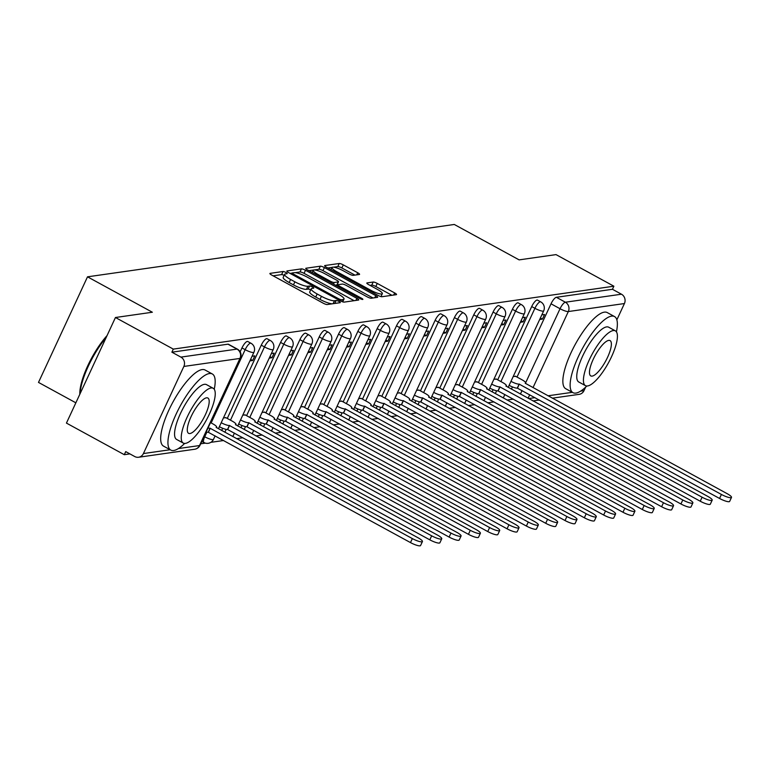 <?xml version="1.0" encoding="UTF-8"?>
<svg xmlns="http://www.w3.org/2000/svg" width="770" height="770" viewBox="0 0 770 770"><rect width="100%" height="100%" fill="white"/><g stroke="black" fill="none" stroke-linecap="round" stroke-linejoin="round"><path stroke-width="1.16" d="M285.891 272.484A2.387 0.491 24.9 0 0 283.042 271.512L270.126 273.36A3.407 0.703 24.9 0 0 269.895 273.485A3.407 0.703 24.9 0 0 271.772 275.092L323.14 303.149A3.407 0.703 24.9 0 0 327.212 304.535L340.128 302.687A2.387 0.491 24.9 0 0 340.292 302.6A2.387 0.491 24.9 0 0 338.973 301.474A2.387 0.491 24.9 0 0 336.124 300.502L334.459 300.743A10.896 2.243 24.9 0 1 321.436 296.315L317.153 293.976A10.896 2.243 24.9 0 1 311.167 288.837A10.896 2.243 24.9 0 1 311.908 288.432L313.583 288.192A2.387 0.491 24.9 0 0 313.746 288.105A2.387 0.491 24.9 0 0 312.437 286.979A2.387 0.491 24.9 0 0 309.588 286.007L307.913 286.248A10.896 2.243 24.9 0 1 294.891 281.82L290.608 279.481A10.896 2.243 24.9 0 1 284.621 274.332A10.896 2.243 24.9 0 1 285.372 273.937L287.037 273.697A2.387 0.491 24.9 0 0 287.2 273.61A2.387 0.491 24.9 0 0 285.891 272.484M284.13 275.391A2.387 0.491 24.9 0 0 281.618 274.592L273.09 275.804M310.676 289.886A2.387 0.491 24.9 0 0 308.154 289.087L306.489 289.328L307.913 286.248M359.349 274.476A3.407 0.703 24.9 0 0 359.58 274.351A3.407 0.703 24.9 0 0 357.713 272.753L343.295 264.88A3.407 0.703 24.9 0 0 339.224 263.494L324.882 265.534A3.407 0.703 24.9 0 0 324.651 265.66A3.407 0.703 24.9 0 0 326.528 267.267L377.897 295.333A3.407 0.703 24.9 0 0 381.968 296.719L396.309 294.669A3.407 0.703 24.9 0 0 396.54 294.544A3.407 0.703 24.9 0 0 394.673 292.937L377.262 283.427A3.407 0.703 24.9 0 0 373.19 282.041L367.049 282.917A3.407 0.703 24.9 0 0 366.818 283.042A3.407 0.703 24.9 0 0 368.695 284.65L377.319 289.366A9.105 1.877 24.9 0 1 382.334 293.659A9.105 1.877 24.9 0 1 370.822 290.29L337 271.82A9.105 1.877 24.9 0 1 331.995 267.527A9.105 1.877 24.9 0 1 343.507 270.896L349.137 273.976A3.407 0.703 24.9 0 0 353.209 275.362L359.349 274.476M183.857 366.443L143.412 453.559A6.94 6.468 -98.1 0 1 134.74 456.543L125.731 451.615L124.297 454.695L66.441 423.096L115.452 317.51L152.354 312.235L87.511 276.825L454.281 224.465L519.124 259.875L556.017 254.61L613.882 286.209L173.308 349.108L171.883 352.188L180.892 357.107L236.987 349.099A6.94 2.05 -61.4 0 1 237.458 349.176L228.44 344.248A6.94 2.05 -61.4 0 0 227.978 344.18L236.987 349.099A6.94 6.468 -98.1 0 1 239.951 358.435L183.857 366.443A6.94 6.468 -98.1 0 0 180.892 357.107M115.452 317.51L173.308 349.108M305.498 270.27A3.407 0.703 24.9 0 0 301.426 268.884L287.085 270.934A3.407 0.703 24.9 0 0 286.854 271.059A3.407 0.703 24.9 0 0 288.721 272.667L340.099 300.724A3.407 0.703 24.9 0 0 344.161 302.11L358.512 300.059A3.407 0.703 24.9 0 0 358.743 299.934A3.407 0.703 24.9 0 0 356.866 298.337L305.498 270.27L304.063 273.35A3.407 0.703 24.9 0 0 300.002 271.964L295.122 272.667M305.988 268.239L320.33 266.189A3.407 0.703 24.9 0 1 324.401 267.575L375.77 295.632A3.407 0.703 24.9 0 1 377.637 297.239A3.407 0.703 24.9 0 1 377.406 297.364L371.265 298.24A3.407 0.703 24.9 0 1 367.203 296.854L346.365 285.478A3.407 0.703 24.9 0 0 342.294 284.092L338.222 284.669A3.407 0.703 24.9 0 0 337.992 284.804A3.407 0.703 24.9 0 0 339.859 286.401L361.553 298.25A2.387 0.491 24.9 0 1 362.863 299.376A2.387 0.491 24.9 0 1 359.85 298.5L307.625 269.972A3.407 0.703 24.9 0 1 305.748 268.364A3.407 0.703 24.9 0 1 305.988 268.239L305.806 268.624M511.415 389.148L512.445 386.915M517.016 377.059L551.022 303.803L560.04 308.731A6.94 2.05 -61.4 0 1 565.372 302.215L621.467 294.207A6.94 6.468 81.9 0 1 624.422 303.544L616.857 319.848M124.297 454.695L129.899 453.896M200.681 443.789L205.34 443.125M210.845 442.336L223.608 440.517M236.583 438.669L242.925 437.755M255.9 435.907L262.243 435.002M275.217 433.144L281.56 432.24M294.535 430.392L300.878 429.487M313.852 427.629L320.195 426.724M333.169 424.876L339.512 423.972M352.487 422.114L358.83 421.209M371.804 419.361L378.147 418.457M391.122 416.599L397.464 415.694M410.439 413.846L416.772 412.941M429.756 411.084L436.089 410.179M449.074 408.331L455.407 407.426M468.391 405.569L474.724 404.664M487.708 402.816L494.042 401.901M507.016 400.053L513.359 399.149M75.855 402.816L38.5 382.411L87.511 276.825M585.585 387.223L583.987 390.659A6.94 6.468 81.9 0 1 579.156 394.346L552.321 398.177M613.882 286.209L612.448 289.289L621.467 294.207M226.072 417.773L223.483 417.831M249.913 360.88L252.666 360.485L250.616 359.369M252.666 360.485L254.803 355.875L252.06 356.26M245.389 415.02L242.8 415.069M269.231 358.117L271.983 357.732L269.933 356.616M271.983 357.732L274.12 353.112L271.377 353.507M264.707 412.258L262.118 412.316M288.548 355.365L291.301 354.97L289.25 353.853M291.301 354.97L293.437 350.35L290.694 350.745M284.024 409.505L281.435 409.553M307.865 352.602L310.618 352.217L308.568 351.101M310.618 352.217L312.755 347.597L310.012 347.992M303.342 406.743L300.752 406.801M327.183 349.85L329.935 349.455L327.885 348.338M329.935 349.455L332.072 344.835L329.329 345.23M322.659 403.99L320.07 404.038M346.5 347.087L349.243 346.702L347.203 345.576M349.243 346.702L351.389 342.082L348.646 342.477M341.967 401.228L339.387 401.286M365.817 344.334L368.561 343.94L366.52 342.823M368.561 343.94L370.707 339.32L367.964 339.714M361.284 398.475L358.704 398.523M385.135 341.572L387.878 341.177L385.837 340.061M387.878 341.177L390.024 336.567L387.281 336.952M380.601 395.713L378.012 395.761M404.452 338.819L407.195 338.425L405.155 337.308M407.195 338.425L409.342 333.805L406.599 334.199M399.919 392.96L397.33 393.008M423.769 336.057L426.513 335.662L424.472 334.546M426.513 335.662L428.659 331.052L425.916 331.437M419.236 390.197L416.647 390.246M443.087 333.304L445.83 332.909L443.789 331.793M445.83 332.909L447.976 328.289L445.224 328.684M438.553 387.445L435.964 387.493M462.404 330.542L465.147 330.147L463.097 329.031M465.147 330.147L467.294 325.537L464.541 325.922M457.871 384.682L455.282 384.731M481.722 327.789L484.465 327.394L482.415 326.278M484.465 327.394L486.611 322.774L483.858 323.169M477.188 381.93L474.599 381.978M501.039 325.027L503.782 324.632L501.732 323.516M503.782 324.632L505.928 320.022L503.176 320.407M496.506 379.167L493.916 379.215M520.347 322.264L523.1 321.879L521.049 320.763M523.1 321.879L525.246 317.259L522.493 317.654M492.097 391.901L493.127 389.678M497.699 379.822L531.704 306.566L534.909 308.308A6.94 2.05 -61.4 0 1 540.713 301.869L537.508 300.117A6.94 2.05 118.6 0 0 531.704 306.566M472.78 394.664L473.81 392.431M478.391 382.584L512.397 309.319L515.592 311.07A6.94 2.05 -61.4 0 1 521.396 304.631L518.191 302.88A6.94 2.05 118.6 0 0 512.397 309.319M453.463 397.416L454.493 395.193M459.074 385.337L493.079 312.081L496.275 313.823A6.94 2.05 -61.4 0 1 502.079 307.384L498.873 305.642A6.94 2.05 118.6 0 0 493.079 312.081M434.145 400.179L435.175 397.946M439.757 388.099L473.762 314.834L476.957 316.586A6.94 2.05 -61.4 0 1 482.761 310.146L479.556 308.395A6.94 2.05 118.6 0 0 473.762 314.834M414.828 402.931L415.867 400.708M420.439 390.852L454.444 317.596L457.64 319.338A6.94 2.05 -61.4 0 1 463.444 312.899L460.248 311.157A6.94 2.05 118.6 0 0 454.444 317.596M395.511 405.694L396.55 403.461M401.122 393.614L435.127 320.349L438.322 322.101A6.94 2.05 -61.4 0 1 444.126 315.661L440.931 313.91A6.94 2.05 118.6 0 0 435.127 320.349M376.193 408.447L377.233 406.223M381.805 396.367L415.81 323.111L419.005 324.853A6.94 2.05 -61.4 0 1 424.809 318.414L421.614 316.672A6.94 2.05 118.6 0 0 415.81 323.111M356.876 411.209L357.915 408.986M362.487 399.13L396.492 325.864L399.688 327.616A6.94 2.05 -61.4 0 1 405.492 321.177L402.296 319.425A6.94 2.05 118.6 0 0 396.492 325.864M337.558 413.962L338.598 411.738M343.17 401.882L377.175 328.626L380.37 330.378A6.94 2.05 -61.4 0 1 386.174 323.929L382.979 322.187A6.94 2.05 118.6 0 0 377.175 328.626M318.251 416.724L319.281 414.501M323.852 404.645L357.858 331.389L361.053 333.131A6.94 2.05 -61.4 0 1 366.857 326.692L363.661 324.94A6.94 2.05 118.6 0 0 357.858 331.389M298.933 419.477L299.963 417.253M304.535 407.397L338.54 334.142L341.736 335.893A6.94 2.05 -61.4 0 1 347.539 329.445L344.344 327.702A6.94 2.05 118.6 0 0 338.54 334.142M279.616 422.239L280.646 420.016M285.218 410.16L319.223 336.904L322.428 338.646A6.94 2.05 -61.4 0 1 328.222 332.207L325.027 330.455A6.94 2.05 118.6 0 0 319.223 336.904M260.298 425.002L261.328 422.769M265.9 412.913L299.905 339.657L303.111 341.408A6.94 2.05 -61.4 0 1 308.905 334.96L305.709 333.217A6.94 2.05 118.6 0 0 299.905 339.657M240.981 427.754L242.011 425.531M246.583 415.675L280.588 342.419L283.793 344.161A6.94 2.05 -61.4 0 1 289.587 337.722L286.392 335.97A6.94 2.05 118.6 0 0 280.588 342.419M221.664 430.517L222.694 428.284M227.266 418.437L261.271 345.172L264.476 346.923A6.94 2.05 -61.4 0 1 270.28 340.475L267.075 338.733A6.94 2.05 118.6 0 0 261.271 345.172M240.153 351.823L241.963 347.934L245.158 349.676A6.94 2.05 -61.4 0 1 250.962 343.237L247.757 341.495A6.94 2.05 118.6 0 0 241.963 347.934M539.664 319.512L542.417 319.117L544.554 314.497L541.81 314.892M515.823 376.405L513.234 376.463M542.417 319.117L540.367 318M612.448 289.289L556.363 297.297A6.94 2.05 118.6 0 0 551.022 303.803M171.883 352.188L227.978 344.18M284.621 274.332L283.187 277.412A10.896 2.243 24.9 0 0 289.183 282.552L290.608 279.481M306.489 289.328A10.896 2.243 24.9 0 1 293.466 284.89L289.183 282.552M311.167 288.837L309.733 291.907A10.896 2.243 24.9 0 0 315.729 297.056L317.153 293.976M332.091 303.832A10.896 2.243 24.9 0 1 320.002 299.395L315.729 297.056M354.123 300.695L304.063 273.35M292.225 273.081L290.04 273.389M292.417 272.927A2.387 0.491 24.9 0 0 292.253 273.013A2.387 0.491 24.9 0 0 293.562 274.139L338.656 298.77A2.387 0.491 24.9 0 0 341.505 299.742L343.266 299.492A10.896 2.243 24.9 0 0 344.017 299.087A10.896 2.243 24.9 0 0 338.03 293.947L307.201 277.104A10.896 2.243 24.9 0 0 294.178 272.676L292.417 272.927M308.943 270.694L313.592 270.029M314.199 269.943L318.896 269.269L320.33 266.189M373.026 297.99L322.967 270.655A3.407 0.703 24.9 0 0 318.896 269.269M324.748 273.668A9.105 1.877 24.9 0 0 313.236 270.299A9.105 1.877 24.9 0 0 318.241 274.601L330.157 281.108A3.407 0.703 24.9 0 0 334.228 282.494L338.3 281.907A3.407 0.703 24.9 0 0 338.531 281.781A3.407 0.703 24.9 0 0 336.663 280.174L324.748 273.668M337.048 284.602A3.407 0.703 24.9 0 1 337.106 284.861A3.407 0.703 24.9 0 1 336.875 284.987L335.489 285.189M391.92 295.295L375.827 286.507A3.407 0.703 24.9 0 0 371.766 285.121L370.004 285.372M354.96 275.111L341.87 267.95A3.407 0.703 24.9 0 0 337.799 266.574L333.487 267.18M332.101 267.382L327.837 267.989M208.025 427.985A6.94 1.434 24.9 0 0 210.085 428.245L412.345 538.586A7.979 1.646 24.9 0 0 422.432 541.541A7.979 1.646 24.9 0 0 418.043 537.778L216.149 427.379A6.94 1.434 24.9 0 0 216.63 427.119A6.94 1.434 24.9 0 0 212.818 423.847L210.528 422.595M422.432 541.541L420.574 545.535A7.979 1.646 -155.1 0 1 410.487 542.59L208.227 432.24A6.94 1.434 -155.1 0 1 206.167 431.98M208.41 432.22L210.268 428.216M221.211 422.72A6.94 1.434 24.9 0 0 229.402 425.483L431.662 535.824A7.979 1.646 24.9 0 0 441.749 538.779A7.979 1.646 24.9 0 0 437.36 535.015L235.466 424.617A6.94 1.434 24.9 0 0 235.947 424.366A6.94 1.434 24.9 0 0 232.126 421.084L225.61 417.523M441.749 538.779L439.891 542.783A7.979 1.646 -155.1 0 1 429.804 539.828L227.545 429.487A6.94 1.434 -155.1 0 1 219.354 426.715M227.727 429.458L229.585 425.454M240.529 419.958A6.94 1.434 24.9 0 0 248.72 422.73L450.979 533.071A7.979 1.646 24.9 0 0 461.066 536.026A7.979 1.646 24.9 0 0 456.677 532.253L254.783 421.864A6.94 1.434 24.9 0 0 255.265 421.604A6.94 1.434 24.9 0 0 251.444 418.331L244.927 414.77M461.066 536.026L459.209 540.02A7.979 1.646 -155.1 0 1 449.122 537.075L246.862 426.724A6.94 1.434 -155.1 0 1 238.671 423.962M247.045 426.705L248.903 422.701M214.252 389.264A43.351 12.83 118.6 0 0 212.337 373.979A43.351 12.83 118.6 0 0 209.411 373.546A43.351 12.83 118.6 0 0 178.101 410.044A43.351 12.83 118.6 0 0 170.767 450.075A43.351 12.83 118.6 0 0 173.693 450.508A43.351 12.83 118.6 0 0 184.665 443.424M212.337 373.979L205.061 370.004A43.351 12.83 118.6 0 0 202.144 369.581A43.351 12.83 118.6 0 0 170.834 406.079A43.351 12.83 118.6 0 0 163.5 446.1L170.767 450.075M183.279 443.077L176.59 439.42A31.214 9.24 -61.4 0 1 181.864 410.603A31.214 9.24 -61.4 0 1 204.416 384.317A31.214 9.24 -61.4 0 1 206.514 384.634L213.203 388.282A31.214 9.24 118.6 0 0 211.095 387.974A31.214 9.24 118.6 0 0 188.554 414.25A31.214 9.24 118.6 0 0 183.279 443.077A31.214 9.24 118.6 0 0 185.377 443.385A31.214 9.24 118.6 0 0 207.919 417.109A31.214 9.24 118.6 0 0 213.203 388.282M206.524 397.82A20.116 5.948 118.6 0 0 191.999 414.761A20.116 5.948 118.6 0 0 188.592 433.337A20.116 5.948 118.6 0 0 189.949 433.529A20.116 5.948 118.6 0 0 204.474 416.599A20.116 5.948 118.6 0 0 207.881 398.023A20.116 5.948 118.6 0 0 206.524 397.82M106.145 337.549A43.351 12.83 118.6 0 0 80.128 393.605M79.82 394.269A42.312 12.522 -61.4 0 1 107.049 335.605M616.433 331.841A43.351 12.83 118.6 0 0 614.518 316.557A43.351 12.83 118.6 0 0 611.592 316.123A43.351 12.83 118.6 0 0 580.291 352.622A43.351 12.83 118.6 0 0 572.957 392.652A43.351 12.83 118.6 0 0 575.873 393.085A43.351 12.83 118.6 0 0 586.846 386.011M614.518 316.557L607.251 312.582A43.351 12.83 118.6 0 0 604.325 312.158A43.351 12.83 118.6 0 0 573.015 348.656A43.351 12.83 118.6 0 0 565.681 388.686L572.957 392.652M585.46 385.655L578.771 381.997A31.214 9.24 -61.4 0 1 584.055 353.18A31.214 9.24 -61.4 0 1 606.596 326.904A31.214 9.24 -61.4 0 1 608.695 327.212L615.384 330.859A31.214 9.24 118.6 0 0 613.286 330.551A31.214 9.24 118.6 0 0 590.744 356.828A31.214 9.24 118.6 0 0 585.46 385.655A31.214 9.24 118.6 0 0 587.558 385.963A31.214 9.24 118.6 0 0 610.1 359.686A31.214 9.24 118.6 0 0 615.384 330.859M608.714 340.407A20.116 5.948 118.6 0 0 594.18 357.338A20.116 5.948 118.6 0 0 590.782 375.914A20.116 5.948 118.6 0 0 592.13 376.116A20.116 5.948 118.6 0 0 606.664 359.176A20.116 5.948 118.6 0 0 610.061 340.6A20.116 5.948 118.6 0 0 608.714 340.407M259.846 417.205A6.94 1.434 24.9 0 0 268.037 419.968L470.297 530.309A7.979 1.646 24.9 0 0 480.384 533.264A7.979 1.646 24.9 0 0 475.995 529.5L274.101 419.101A6.94 1.434 24.9 0 0 274.582 418.842A6.94 1.434 24.9 0 0 270.761 415.569L264.245 412.008M480.384 533.264L478.526 537.268A7.979 1.646 -155.1 0 1 468.439 534.313L266.179 423.972A6.94 1.434 -155.1 0 1 257.989 421.2M266.362 423.943L268.22 419.939M279.163 414.443A6.94 1.434 24.9 0 0 287.354 417.205L489.614 527.556A7.979 1.646 24.9 0 0 499.701 530.511A7.979 1.646 24.9 0 0 495.312 526.738L293.418 416.339A6.94 1.434 24.9 0 0 293.899 416.089A6.94 1.434 24.9 0 0 290.078 412.816L283.562 409.255M499.701 530.511L497.844 534.505A7.979 1.646 -155.1 0 1 487.757 531.56L285.497 421.209A6.94 1.434 -155.1 0 1 277.306 418.447M285.68 421.19L287.537 417.186M298.481 411.69A6.94 1.434 24.9 0 0 306.672 414.453L508.932 524.793A7.979 1.646 24.9 0 0 519.019 527.748A7.979 1.646 24.9 0 0 514.63 523.985L312.736 413.586A6.94 1.434 24.9 0 0 313.217 413.326A6.94 1.434 24.9 0 0 309.396 410.054L302.87 406.493M519.019 527.748L517.161 531.752A7.979 1.646 -155.1 0 1 507.074 528.798L304.814 418.457A6.94 1.434 -155.1 0 1 296.623 415.685M304.997 418.428L306.855 414.424M317.798 408.928A6.94 1.434 24.9 0 0 325.989 411.69L528.249 522.041A7.979 1.646 24.9 0 0 538.336 524.996A7.979 1.646 24.9 0 0 533.947 521.223L332.053 410.824A6.94 1.434 24.9 0 0 332.525 410.574A6.94 1.434 24.9 0 0 328.713 407.301L322.187 403.74M538.336 524.996L536.478 528.99A7.979 1.646 -155.1 0 1 526.391 526.045L324.132 415.694A6.94 1.434 -155.1 0 1 315.941 412.932M324.314 415.665L326.172 411.671M337.116 406.165A6.94 1.434 24.9 0 0 345.306 408.937L547.566 519.278A7.979 1.646 24.9 0 0 557.653 522.233A7.979 1.646 24.9 0 0 553.264 518.47L351.37 408.071A6.94 1.434 24.9 0 0 351.842 407.811A6.94 1.434 24.9 0 0 348.03 404.539L341.505 400.978M557.653 522.233L555.796 526.237A7.979 1.646 -155.1 0 1 545.709 523.282L343.449 412.941A6.94 1.434 -155.1 0 1 335.258 410.169M343.632 412.913L345.489 408.909M356.433 403.413A6.94 1.434 24.9 0 0 364.614 406.175L566.884 516.526A7.979 1.646 24.9 0 0 576.971 519.471A7.979 1.646 24.9 0 0 572.582 515.707L370.688 405.309A6.94 1.434 24.9 0 0 371.159 405.058A6.94 1.434 24.9 0 0 367.348 401.786L360.822 398.215M576.971 519.471L575.113 523.475A7.979 1.646 -155.1 0 1 565.026 520.53L362.757 410.179A6.94 1.434 -155.1 0 1 354.575 407.417M362.949 410.15L364.807 406.156M375.75 400.65A6.94 1.434 24.9 0 0 383.932 403.422L586.201 513.763A7.979 1.646 24.9 0 0 596.278 516.718A7.979 1.646 24.9 0 0 591.899 512.955L390.005 402.556A6.94 1.434 24.9 0 0 390.477 402.296A6.94 1.434 24.9 0 0 386.665 399.024L380.139 395.462M596.278 516.718L594.421 520.722A7.979 1.646 -155.1 0 1 584.343 517.767L382.074 407.426A6.94 1.434 -155.1 0 1 373.893 404.654M382.267 407.397L384.124 403.393M395.068 397.897A6.94 1.434 24.9 0 0 403.249 400.66L605.518 511.01A7.979 1.646 24.9 0 0 615.596 513.956A7.979 1.646 24.9 0 0 611.216 510.192L409.322 399.794A6.94 1.434 24.9 0 0 409.794 399.543A6.94 1.434 24.9 0 0 405.983 396.271L399.457 392.7M615.596 513.956L613.738 517.96A7.979 1.646 -155.1 0 1 603.661 515.005L401.391 404.664A6.94 1.434 -155.1 0 1 393.21 401.901M401.584 404.635L403.442 400.641M414.385 395.135A6.94 1.434 24.9 0 0 422.566 397.907L624.836 508.248A7.979 1.646 24.9 0 0 634.913 511.203A7.979 1.646 24.9 0 0 630.524 507.44L428.64 397.041A6.94 1.434 24.9 0 0 429.111 396.781A6.94 1.434 24.9 0 0 425.3 393.508L418.774 389.947M634.913 511.203L633.056 515.207A7.979 1.646 -155.1 0 1 622.978 512.252L420.709 401.911A6.94 1.434 -155.1 0 1 412.528 399.139M420.901 401.882L422.759 397.878M433.693 392.382A6.94 1.434 24.9 0 0 441.884 395.145L644.153 505.495A7.979 1.646 24.9 0 0 654.231 508.441A7.979 1.646 24.9 0 0 649.841 504.677L447.957 394.279A6.94 1.434 24.9 0 0 448.429 394.028A6.94 1.434 24.9 0 0 444.617 390.746L438.092 387.185M654.231 508.441L652.373 512.445A7.979 1.646 -155.1 0 1 642.296 509.49L440.026 399.149A6.94 1.434 -155.1 0 1 431.835 396.386M440.209 399.12L442.067 395.116M453.01 389.62A6.94 1.434 24.9 0 0 461.201 392.392L663.471 502.733A7.979 1.646 24.9 0 0 673.548 505.688A7.979 1.646 24.9 0 0 669.159 501.925L467.265 391.526A6.94 1.434 24.9 0 0 467.746 391.266A6.94 1.434 24.9 0 0 463.935 387.993L457.409 384.432M673.548 505.688L671.69 509.692A7.979 1.646 -155.1 0 1 661.613 506.737L459.344 396.386A6.94 1.434 -155.1 0 1 451.153 393.624M459.526 396.367L461.384 392.363M472.328 386.867A6.94 1.434 24.9 0 0 480.519 389.63L682.778 499.98A7.979 1.646 24.9 0 0 692.865 502.925A7.979 1.646 24.9 0 0 688.476 499.162L486.582 388.763A6.94 1.434 24.9 0 0 487.064 388.513A6.94 1.434 24.9 0 0 483.252 385.231L476.726 381.67M692.865 502.925L691.008 506.929A7.979 1.646 -155.1 0 1 680.93 503.975L478.661 393.634A6.94 1.434 -155.1 0 1 470.47 390.862M478.844 393.605L480.701 389.601M491.645 384.105A6.94 1.434 24.9 0 0 499.836 386.877L702.096 497.218A7.979 1.646 24.9 0 0 712.183 500.173A7.979 1.646 24.9 0 0 707.794 496.4L505.9 386.011A6.94 1.434 24.9 0 0 506.381 385.751A6.94 1.434 24.9 0 0 502.56 382.478L496.044 378.917M712.183 500.173L710.325 504.167A7.979 1.646 -155.1 0 1 700.238 501.222L497.978 390.871A6.94 1.434 -155.1 0 1 489.787 388.109M498.161 390.852L500.019 386.848M510.962 381.352A6.94 1.434 24.9 0 0 519.153 384.115L721.413 494.456A7.979 1.646 24.9 0 0 731.5 497.41A7.979 1.646 24.9 0 0 727.111 493.647L525.217 383.248A6.94 1.434 24.9 0 0 525.698 382.998A6.94 1.434 24.9 0 0 521.877 379.716L515.361 376.155M731.5 497.41L729.642 501.414A7.979 1.646 -155.1 0 1 719.555 498.459L517.296 388.119A6.94 1.434 -155.1 0 1 509.105 385.347M517.479 388.09L519.336 384.086M281.618 274.592L283.042 271.512M334.757 303.457L336.124 300.502M308.154 289.087L309.588 286.007M204.339 442.596A6.94 2.05 -61.4 0 1 203.867 442.529A6.94 2.05 -61.4 0 1 204.724 436.792L206.88 432.143M204.089 436.455L204.724 436.792A6.94 1.434 24.9 0 0 213.011 439.622A6.94 1.434 -155.1 0 0 213.492 439.362L215.109 435.868M520.424 394.067L522.041 390.583M525.698 382.709L560.04 308.731A6.94 1.434 -155.1 0 0 568.327 311.552L533.013 387.637M529.702 394.769L528.085 398.254M528.653 398.562L534.986 397.657M547.971 395.799L572.341 392.325M580.58 391.141L583.987 390.659M624.422 303.544L568.327 311.552A6.94 6.468 -98.1 0 0 565.372 302.215L556.363 297.297M178.39 448.564L199.507 445.551L239.951 358.435A6.94 1.434 24.9 0 0 240.423 358.175A6.94 6.94 0 0 0 237.458 349.176M143.412 453.559L170.16 449.738M495.293 393.653L496.631 390.775M500.904 381.574L534.909 308.308A6.94 1.434 -155.1 0 0 543.197 311.128A6.94 1.434 -155.1 0 0 543.678 310.878A6.94 6.94 0 0 0 540.713 301.869M475.976 396.406L477.313 393.537M481.587 384.326L515.592 311.07A6.94 1.434 -155.1 0 0 523.879 313.891A6.94 1.434 -155.1 0 0 524.36 313.631A6.94 6.94 0 0 0 521.396 304.631M456.658 399.168L457.996 396.29M462.269 387.089L496.275 313.823A6.94 1.434 -155.1 0 0 504.562 316.653A6.94 1.434 -155.1 0 0 505.043 316.393A6.94 6.94 0 0 0 502.079 307.384M437.341 401.921L438.679 399.053M442.952 389.841L476.957 316.586A6.94 1.434 -155.1 0 0 485.244 319.406A6.94 1.434 -155.1 0 0 485.726 319.155A6.94 6.94 0 0 0 482.761 310.146M418.023 404.683L419.361 401.805M423.635 392.604L457.64 319.338A6.94 1.434 -155.1 0 0 465.937 322.168A6.94 1.434 -155.1 0 0 466.408 321.908A6.94 6.94 0 0 0 463.444 312.899M398.716 407.436L400.044 404.568M404.317 395.356L438.322 322.101A6.94 1.434 -155.1 0 0 446.619 324.921A6.94 1.434 -155.1 0 0 447.091 324.671A6.94 6.94 0 0 0 444.126 315.661M379.398 410.198L380.726 407.32M385 398.119L419.005 324.853A6.94 1.434 -155.1 0 0 427.302 327.683A6.94 1.434 -155.1 0 0 427.774 327.423A6.94 6.94 0 0 0 424.809 318.414M360.081 412.951L361.409 410.083M365.683 400.872L399.688 327.616A6.94 1.434 -155.1 0 0 407.985 330.436A6.94 1.434 -155.1 0 0 408.456 330.186A6.94 6.94 0 0 0 405.492 321.177M340.764 415.713L342.092 412.836M346.365 403.634L380.37 330.378A6.94 1.434 -155.1 0 0 388.667 333.198A6.94 1.434 -155.1 0 0 389.139 332.938A6.94 6.94 0 0 0 386.174 323.929M321.446 418.466L322.774 415.598M327.048 406.387L361.053 333.131A6.94 1.434 -155.1 0 0 369.35 335.951A6.94 1.434 -155.1 0 0 369.821 335.701A6.94 6.94 0 0 0 366.857 326.692M302.129 421.228L303.457 418.351M307.731 409.149L341.736 335.893A6.94 1.434 -155.1 0 0 350.032 338.713A6.94 1.434 -155.1 0 0 350.504 338.454A6.94 6.94 0 0 0 347.539 329.445M282.811 423.981L284.14 421.113M288.423 411.902L322.428 338.646A6.94 1.434 -155.1 0 0 330.715 341.466A6.94 1.434 -155.1 0 0 331.196 341.216A6.94 6.94 0 0 0 328.222 332.207M263.494 426.744L264.832 423.875M269.105 414.664L303.111 341.408A6.94 1.434 -155.1 0 0 311.398 344.228A6.94 1.434 -155.1 0 0 311.879 343.969A6.94 6.94 0 0 0 308.905 334.96M244.177 429.506L245.515 426.628M249.788 417.417L283.793 344.161A6.94 1.434 -155.1 0 0 292.08 346.981A6.94 1.434 -155.1 0 0 292.561 346.731A6.94 6.94 0 0 0 289.587 337.722M224.859 432.259L226.197 429.391M230.471 420.179L264.476 346.923A6.94 1.434 -155.1 0 0 272.763 349.744A6.94 1.434 -155.1 0 0 273.244 349.484A6.94 6.94 0 0 0 270.28 340.475M211.153 422.942L245.158 349.676A6.94 1.434 -155.1 0 0 253.446 352.506A6.94 1.434 -155.1 0 0 253.927 352.246A6.94 6.94 0 0 0 250.962 343.237M199.988 445.291A6.94 1.434 24.9 0 1 199.507 445.551A6.94 6.468 81.9 0 1 194.675 449.247A6.94 6.94 0 0 0 199.988 445.291L240.423 358.175M293.466 284.89L294.891 281.82M320.002 299.395L321.436 296.315M333.092 303.698L334.459 300.743M355.894 300.435L356.866 298.337M300.002 271.964L301.426 268.884M293.129 275.073L293.562 274.139M338.222 299.703L338.656 298.77M340.869 301.118L341.505 299.742M342.246 301.696L343.266 299.492M322.967 270.655L324.401 267.575M374.788 297.74L375.77 295.632M339.426 287.345L339.859 286.401M361.159 299.106L361.553 298.25M317.808 275.535L318.241 274.601M329.724 282.041L330.157 281.108M333.487 284.092L334.228 282.494M336.875 284.987L338.3 281.907M336.567 272.753L337 271.82M370.389 291.233L370.822 290.29M371.766 285.121L373.19 282.041M375.827 286.507L377.262 283.427M393.691 295.045L394.673 292.937M337.799 266.574L339.224 263.494M341.87 267.95L343.295 264.88M356.731 274.851L357.713 272.753M208.227 432.24L210.085 428.245M410.487 542.59L412.345 538.586M227.545 429.487L229.402 425.483M429.804 539.828L431.662 535.824M246.862 426.724L248.72 422.73M449.122 537.075L450.979 533.071M266.179 423.972L268.037 419.968M468.439 534.313L470.297 530.309M285.497 421.209L287.354 417.205M487.757 531.56L489.614 527.556M304.814 418.457L306.672 414.453M507.074 528.798L508.932 524.793M324.132 415.694L325.989 411.69M526.391 526.045L528.249 522.041M343.449 412.941L345.306 408.937M545.709 523.282L547.566 519.278M362.757 410.179L364.614 406.175M565.026 520.53L566.884 516.526M382.074 407.426L383.932 403.422M584.343 517.767L586.201 513.763M401.391 404.664L403.249 400.66M603.661 515.005L605.518 511.01M420.709 401.911L422.566 397.907M622.978 512.252L624.836 508.248M440.026 399.149L441.884 395.145M642.296 509.49L644.153 505.495M459.344 396.386L461.201 392.392M661.613 506.737L663.471 502.733M478.661 393.634L480.519 389.63M680.93 503.975L682.778 499.98M497.978 390.871L499.836 386.877M700.238 501.222L702.096 497.218M517.296 388.119L519.153 384.115M719.555 498.459L721.413 494.456M201.798 441.393L203.867 442.529A6.94 6.94 0 0 0 213.492 439.362M253.927 352.246L218.42 428.736M273.244 349.484L237.738 425.983M234.427 433.115L232.81 436.6M292.561 346.731L257.055 423.221M253.744 430.353L252.127 433.837M311.879 343.969L276.372 420.468M273.061 427.6L271.444 431.084M331.196 341.216L295.68 417.706M292.369 424.838L290.752 428.322M350.504 338.454L314.997 414.953M311.686 422.085L310.069 425.569M369.821 335.701L334.315 412.191M331.004 419.323L329.387 422.807M389.139 332.938L353.632 409.438M350.321 416.57L348.704 420.054M408.456 330.186L372.95 406.675M369.639 413.808L368.022 417.292M427.774 327.423L392.267 403.923M388.956 411.055L387.339 414.539M447.091 324.671L411.584 401.16M408.273 408.293L406.656 411.777M466.408 321.908L430.902 398.408M427.591 405.54L425.974 409.024M485.726 319.155L450.219 395.645M446.908 402.777L445.291 406.262M505.043 316.393L469.536 392.883M466.225 400.025L464.608 403.509M524.36 313.631L488.854 390.13M485.543 397.262L483.926 400.747M543.678 310.878L508.171 387.368M504.86 394.5L503.243 397.984M533.004 400.939L539.346 400.034M138.581 457.255L194.675 449.247M291.666 274.274L292.253 273.013M342.727 301.859L344.017 299.087M337.337 286.199L337.992 284.804M312.225 272.484L313.236 270.299M337.106 284.861L338.531 281.781M330.985 269.702L331.995 267.527M380.977 296.594L382.334 293.659M216.389 427.629L216.63 427.119M235.707 424.876L235.947 424.366M255.024 422.114L255.265 421.604M274.341 419.361L274.582 418.842M293.659 416.599L293.899 416.089M312.976 413.846L313.217 413.326M332.293 411.084L332.525 410.574M351.611 408.331L351.842 407.811M370.928 405.569L371.159 405.058M390.246 402.816L390.477 402.296M409.553 400.053L409.794 399.543M428.871 397.301L429.111 396.781M448.188 394.538L448.429 394.028M467.506 391.776L467.746 391.266M486.823 389.023L487.064 388.513M506.14 386.261L506.381 385.751M525.458 383.508L525.698 382.998"/></g></svg>
